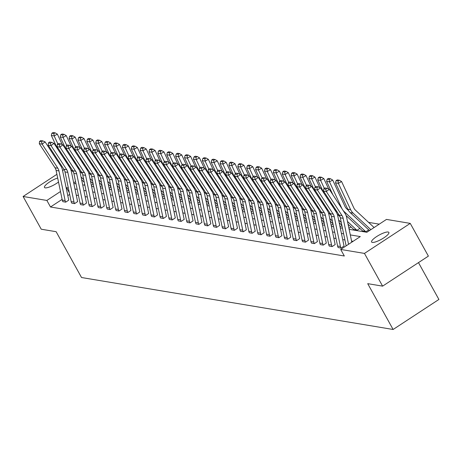 <?xml version="1.0" encoding="UTF-8"?>
<svg xmlns="http://www.w3.org/2000/svg" width="462" height="462" viewBox="0 0 462 462"><rect width="100%" height="100%" fill="white"/><g stroke="black" fill="none" stroke-linecap="round" stroke-linejoin="round"><path stroke-width="0.69" d="M372.314 242.406A9.875 2.402 151 0 1 371.598 241.996A9.875 2.402 151 0 1 377.806 235.839A9.875 2.402 151 0 1 388.155 232.016A9.875 2.402 151 0 1 388.877 232.421A9.875 2.402 151 0 1 382.669 238.577A9.875 2.402 151 0 1 372.314 242.406M58.507 182.028A9.875 2.402 151 0 1 45.189 187.855A9.875 2.402 151 0 1 44.468 187.445A9.875 2.402 151 0 1 48.354 182.813A9.875 2.402 151 0 1 57.669 178.003M418.48 262.612L438.9 299.457L393.116 329.481L81.531 277.523L56.133 231.699L41.245 229.216L23.1 196.483L56.901 174.313M379.25 224.157L368.566 222.372M349.133 229.325L366.863 232.282L386.475 219.415L410.244 223.383L364.46 253.413L340.69 249.445L360.302 236.584L350.294 234.915M364.46 253.413L382.605 286.14L428.389 256.115L410.244 223.383M62.572 170.593L64.097 169.594M341.025 248.065L341.008 248.036A5.4 5.007 -80.5 0 1 340.436 246.494L334.263 216.817A7.715 7.155 99.5 0 0 333.171 214.149L317.469 190.061L320.42 187.803L336.122 211.891A11.573 10.736 -80.5 0 1 337.762 215.893L343.942 245.565A1.542 1.432 99.5 0 0 344.103 246.009L341.025 248.065L338.161 247.563A5.4 5.007 -80.5 0 1 337.589 246.021L331.416 216.343A7.715 7.155 99.5 0 0 330.324 213.675L314.622 189.587L317.469 190.061L316.868 187.693L318.052 186.787L316.06 186.457L314.876 187.358L316.868 187.693M323.261 245.103L323.244 245.074A5.4 5.007 -80.5 0 1 322.678 243.532L316.499 213.854A7.715 7.155 99.5 0 0 315.407 211.192L299.705 187.098L302.662 184.84L318.364 208.928A11.573 10.736 -80.5 0 1 320.004 212.93L326.178 242.608A1.542 1.432 99.5 0 0 326.339 243.047L323.261 245.103L320.397 244.6A5.4 5.007 -80.5 0 1 319.831 243.058L313.652 213.38A7.715 7.155 99.5 0 0 312.56 210.712L296.858 186.625L299.705 187.098L299.105 184.731L300.288 183.824L298.296 183.495L297.112 184.396L299.105 184.731M305.498 242.14L305.486 242.111A5.4 5.007 -80.5 0 1 304.914 240.569L298.741 210.891A7.715 7.155 99.5 0 0 297.644 208.229L281.941 184.136L284.898 181.878L300.6 205.965A11.573 10.736 -80.5 0 1 302.24 209.967L308.414 239.645A1.542 1.432 99.5 0 0 308.576 240.084L305.498 242.14L302.639 241.638A5.4 5.007 -80.5 0 1 302.067 240.096L295.894 210.418A7.715 7.155 99.5 0 0 294.796 207.75L279.094 183.662L281.941 184.136L281.346 181.768L282.525 180.861L280.532 180.532L279.354 181.433L281.346 181.768M287.734 239.177L287.722 239.149A5.4 5.007 -80.5 0 1 287.15 237.607L280.977 207.929A7.715 7.155 99.5 0 0 279.885 205.267L264.177 181.173L267.134 178.915L282.836 203.003A11.573 10.736 -80.5 0 1 284.477 207.005L290.65 236.683A1.542 1.432 99.5 0 0 290.812 237.122L287.734 239.177L284.875 238.675A5.4 5.007 -80.5 0 1 284.303 237.133L278.13 207.455A7.715 7.155 99.5 0 0 277.038 204.787L261.33 180.7L264.177 181.173L263.583 178.806L264.761 177.899L262.768 177.57L261.59 178.471L263.583 178.806M269.975 236.215L269.958 236.186A5.4 5.007 -80.5 0 1 269.386 234.644L263.213 204.966A7.715 7.155 99.5 0 0 262.121 202.304L246.419 178.217L249.37 175.953L265.072 200.04A11.573 10.736 -80.5 0 1 266.713 204.042L272.886 233.72A1.542 1.432 99.5 0 0 273.054 234.159L269.975 236.215L267.111 235.712A5.4 5.007 -80.5 0 1 266.539 234.17L260.366 204.493A7.715 7.155 99.5 0 0 259.274 201.83L243.572 177.737L246.419 178.217L245.819 175.843L247.003 174.942L245.01 174.607L243.826 175.514L245.819 175.843M252.212 233.252L252.194 233.229A5.4 5.007 -80.5 0 1 251.623 231.681L245.449 202.004A7.715 7.155 99.5 0 0 244.358 199.341L228.655 175.254L231.606 172.99L247.314 197.083A11.573 10.736 -80.5 0 1 248.949 201.08L255.128 230.757A1.542 1.432 99.5 0 0 255.29 231.196L252.212 233.252L249.347 232.75A5.4 5.007 -80.5 0 1 248.781 231.208L242.602 201.53A7.715 7.155 99.5 0 0 241.511 198.868L225.808 174.775L228.655 175.254L228.055 172.88L229.239 171.98L227.246 171.645L226.062 172.551L228.055 172.88M231.589 229.787L234.43 230.267A5.4 5.007 -80.5 0 1 233.864 228.719L227.685 199.047A7.715 7.155 99.5 0 0 226.594 196.379L210.891 172.291L213.848 170.028L229.55 194.121A11.573 10.736 -80.5 0 1 231.191 198.117L237.364 227.795A1.542 1.432 99.5 0 0 237.526 228.234L234.448 230.29L231.589 229.787A5.4 5.007 -80.5 0 1 231.017 228.245L224.838 198.568A7.715 7.155 99.5 0 0 223.747 195.905L208.044 171.818L210.891 172.291L210.297 169.918L211.475 169.017L209.482 168.682L208.298 169.589L210.297 169.918M216.684 227.327L216.672 227.304A5.4 5.007 -80.5 0 1 216.101 225.762L209.927 196.084A7.715 7.155 99.5 0 0 208.83 193.416L193.128 169.329L196.084 167.071L211.787 191.158A11.573 10.736 -80.5 0 1 213.427 195.155L219.6 224.832A1.542 1.432 99.5 0 0 219.762 225.271L216.684 227.327L213.825 226.83A5.4 5.007 -80.5 0 1 213.253 225.283L207.08 195.605A7.715 7.155 99.5 0 0 205.983 192.943L190.28 168.855L193.128 169.329L192.533 166.955L193.711 166.054L191.718 165.719L190.54 166.626L192.533 166.955M198.92 224.365L198.908 224.341A5.4 5.007 -80.5 0 1 198.337 222.8L192.163 193.122A7.715 7.155 99.5 0 0 191.072 190.454L175.364 166.366L178.32 164.108L194.023 188.196A11.573 10.736 -80.5 0 1 195.663 192.192L201.836 221.87A1.542 1.432 99.5 0 0 202.004 222.309L198.92 224.365L196.061 223.868A5.4 5.007 -80.5 0 1 195.49 222.32L189.316 192.648A7.715 7.155 99.5 0 0 188.225 189.98L172.522 165.893L175.364 166.366L174.769 163.993L175.953 163.092L173.96 162.757L172.776 163.663L174.769 163.993M181.162 221.402L181.144 221.379A5.4 5.007 -80.5 0 1 180.573 219.837L174.399 190.159A7.715 7.155 99.5 0 0 173.308 187.491L157.606 163.404L160.557 161.146L176.259 185.233A11.573 10.736 -80.5 0 1 177.899 189.229L184.078 218.907A1.542 1.432 99.5 0 0 184.24 219.352L181.162 221.402L178.297 220.905A5.4 5.007 -80.5 0 1 177.726 219.363L171.552 189.686A7.715 7.155 99.5 0 0 170.461 187.018L154.758 162.93L157.606 163.404L157.005 161.036L158.189 160.129L156.196 159.794L155.013 160.701L157.005 161.036M163.398 218.445L163.381 218.416A5.4 5.007 -80.5 0 1 162.815 216.874L156.635 187.197A7.715 7.155 99.5 0 0 155.544 184.529L139.842 160.441L142.793 158.183L158.501 182.271A11.573 10.736 -80.5 0 1 160.135 186.267L166.314 215.945A1.542 1.432 99.5 0 0 166.476 216.389L163.398 218.445L160.533 217.943A5.4 5.007 -80.5 0 1 159.968 216.401L153.788 186.723A7.715 7.155 99.5 0 0 152.697 184.055L136.995 159.968L139.842 160.441L139.241 158.073L140.425 157.167L138.433 156.837L137.249 157.738L139.241 158.073M145.634 215.483L145.622 215.454A5.4 5.007 -80.5 0 1 145.051 213.912L138.871 184.234A7.715 7.155 99.5 0 0 137.78 181.566L122.078 157.478L125.035 155.22L140.737 179.308A11.573 10.736 -80.5 0 1 142.377 183.31L148.55 212.982A1.542 1.432 99.5 0 0 148.712 213.427L145.634 215.483L142.775 214.98A5.4 5.007 -80.5 0 1 142.204 213.438L136.03 183.761A7.715 7.155 99.5 0 0 134.933 181.092L119.231 157.005L122.078 157.478L121.483 155.111L122.661 154.204L120.669 153.875L119.491 154.776L121.483 155.111M127.87 212.52L127.859 212.491A5.4 5.007 -80.5 0 1 127.287 210.949L121.113 181.271A7.715 7.155 99.5 0 0 120.016 178.603L104.314 154.516L107.271 152.258L122.973 176.345A11.573 10.736 -80.5 0 1 124.613 180.347L130.786 210.025A1.542 1.432 99.5 0 0 130.948 210.464L127.87 212.52L125.011 212.018A5.4 5.007 -80.5 0 1 124.44 210.476L118.266 180.798A7.715 7.155 99.5 0 0 117.175 178.13L101.467 154.042L104.314 154.516L103.719 152.148L104.897 151.241L102.905 150.912L101.727 151.813L103.719 152.148M110.106 209.557L110.095 209.529A5.4 5.007 -80.5 0 1 109.523 207.987L103.349 178.309A7.715 7.155 99.5 0 0 102.258 175.647L86.556 151.553L89.507 149.295L105.209 173.383A11.573 10.736 -80.5 0 1 106.849 177.385L113.023 207.063A1.542 1.432 99.5 0 0 113.19 207.502L110.106 209.557L107.248 209.055A5.4 5.007 -80.5 0 1 106.676 207.513L100.502 177.835A7.715 7.155 99.5 0 0 99.411 175.167L83.709 151.08L86.556 151.553L85.955 149.186L87.139 148.279L85.147 147.95L83.963 148.851L85.955 149.186M92.348 206.595L92.331 206.566A5.4 5.007 -80.5 0 1 91.759 205.024L85.585 175.346A7.715 7.155 99.5 0 0 84.494 172.684L68.792 148.591L71.743 146.333L87.445 170.42A11.573 10.736 -80.5 0 1 89.085 174.422L95.264 204.1A1.542 1.432 99.5 0 0 95.426 204.539L92.348 206.595L89.484 206.092A5.4 5.007 -80.5 0 1 88.918 204.55L82.738 174.873A7.715 7.155 99.5 0 0 81.647 172.205L65.945 148.117L68.792 148.591L68.191 146.223L69.375 145.316L67.383 144.987L66.199 145.888L68.191 146.223M74.584 203.632L74.567 203.603A5.4 5.007 -80.5 0 1 74.001 202.061L67.822 172.384A7.715 7.155 99.5 0 0 66.73 169.721L51.028 145.634L53.985 143.37L69.687 167.458A11.573 10.736 -80.5 0 1 71.327 171.46L77.5 201.137A1.542 1.432 99.5 0 0 77.662 201.576L74.584 203.632L71.725 203.13A5.4 5.007 -80.5 0 1 71.154 201.588L64.975 171.91A7.715 7.155 99.5 0 0 63.883 169.248L48.181 145.155L51.028 145.634L50.427 143.26L51.611 142.36L49.619 142.025L48.435 142.925L50.427 143.26M353.084 241.32L351.576 241.072M344.906 239.957L342.694 239.587M336.024 238.473L333.812 238.109M327.142 236.994L324.93 236.625M318.26 235.51L316.048 235.146M309.378 234.032L307.172 233.662M300.496 232.553L298.29 232.184M291.614 231.069L289.408 230.7M282.732 229.591L280.526 229.221M273.851 228.107L271.644 227.737M264.974 226.628L262.762 226.259M256.092 225.144L253.881 224.78M247.21 223.666L244.999 223.296M238.328 222.182L236.117 221.818M229.447 220.703L227.24 220.334M220.565 219.219L218.359 218.855M211.683 217.741L209.477 217.371M202.801 216.262L200.595 215.893M193.919 214.778L191.713 214.408M185.037 213.3L182.831 212.93M176.161 211.815L173.949 211.446M167.279 210.337L165.067 209.967M158.397 208.853L156.185 208.483M149.515 207.374L147.309 207.005M140.633 205.89L138.427 205.526M131.751 204.412L129.545 204.042M122.869 202.928L120.663 202.564M113.987 201.449L111.781 201.08M105.105 199.971L102.899 199.601M96.229 198.487L94.017 198.117M87.347 197.008L85.135 196.639M78.465 195.524L76.253 195.155M69.664 194.427L67.787 195.657M62.116 199.376L50.497 206.993L344.323 255.994L340.69 249.445M65.702 202.154L65.691 202.125A5.4 5.007 -80.5 0 1 65.119 200.583L58.94 170.905A7.715 7.155 99.5 0 0 57.848 168.237L42.146 144.15L45.103 141.892L60.805 165.979A11.573 10.736 -80.5 0 1 62.445 169.976L68.619 199.653A1.542 1.432 99.5 0 0 68.78 200.098L65.702 202.154L62.844 201.651A5.4 5.007 -80.5 0 1 62.272 200.11L56.098 170.432A7.715 7.155 99.5 0 0 55.001 167.764L39.299 143.676L42.146 144.15L41.551 141.782L42.729 140.875L40.737 140.546L39.559 141.447L41.551 141.782M83.466 205.111L83.449 205.088A5.4 5.007 -80.5 0 1 82.883 203.546L76.704 173.868A7.715 7.155 99.5 0 0 75.612 171.2L59.91 147.112L62.861 144.854L78.569 168.942A11.573 10.736 -80.5 0 1 80.203 172.938L86.382 202.616A1.542 1.432 99.5 0 0 86.544 203.061L83.466 205.111L80.602 204.614A5.4 5.007 -80.5 0 1 80.036 203.072L73.856 173.394A7.715 7.155 99.5 0 0 72.765 170.726L57.063 146.639L59.91 147.112L59.309 144.739L60.493 143.838L58.501 143.503L57.317 144.41L59.309 144.739M101.23 208.073L101.213 208.05A5.4 5.007 -80.5 0 1 100.641 206.508L94.467 176.831A7.715 7.155 99.5 0 0 93.376 174.162L77.674 150.075L80.625 147.817L96.327 171.904A11.573 10.736 -80.5 0 1 97.967 175.901L104.146 205.578A1.542 1.432 99.5 0 0 104.308 206.017L101.23 208.073L98.366 207.577A5.4 5.007 -80.5 0 1 97.794 206.029L91.62 176.357A7.715 7.155 99.5 0 0 90.529 173.689L74.827 149.601L77.674 150.075L77.073 147.701L78.257 146.8L76.265 146.466L75.081 147.372L77.073 147.701M118.988 211.036L118.977 211.013A5.4 5.007 -80.5 0 1 118.405 209.471L112.231 179.793A7.715 7.155 99.5 0 0 111.14 177.125L95.432 153.037L98.389 150.779L114.091 174.867A11.573 10.736 -80.5 0 1 115.731 178.863L121.904 208.541A1.542 1.432 99.5 0 0 122.072 208.98L118.988 211.036L116.129 210.539A5.4 5.007 -80.5 0 1 115.558 208.991L109.384 179.314A7.715 7.155 99.5 0 0 108.293 176.651L92.585 152.564L95.432 153.037L94.837 150.664L96.021 149.763L94.029 149.428L92.845 150.335L94.837 150.664M136.752 213.998L136.74 213.975A5.4 5.007 -80.5 0 1 136.169 212.428L129.995 182.756A7.715 7.155 99.5 0 0 128.898 180.088L113.196 156L116.153 153.736L131.855 177.83A11.573 10.736 -80.5 0 1 133.495 181.826L139.668 211.504A1.542 1.432 99.5 0 0 139.83 211.942L136.752 213.998L133.893 213.496A5.4 5.007 -80.5 0 1 133.322 211.954L127.148 182.276A7.715 7.155 99.5 0 0 126.051 179.614L110.349 155.527L113.196 156L112.601 153.627L113.779 152.726L111.787 152.391L110.609 153.297L112.601 153.627M154.516 216.961L154.499 216.938A5.4 5.007 -80.5 0 1 153.933 215.39L147.753 185.712A7.715 7.155 99.5 0 0 146.662 183.05L130.96 158.963L133.916 156.699L149.619 180.792A11.573 10.736 -80.5 0 1 151.259 184.788L157.432 214.466A1.542 1.432 99.5 0 0 157.594 214.905L154.516 216.961L151.657 216.459A5.4 5.007 -80.5 0 1 151.086 214.917L144.906 185.239A7.715 7.155 99.5 0 0 143.815 182.577L128.113 158.483L130.96 158.963L130.359 156.589L131.543 155.688L129.551 155.353L128.367 156.26L130.359 156.589M172.28 219.924L172.262 219.895A5.4 5.007 -80.5 0 1 171.691 218.353L165.517 188.675A7.715 7.155 99.5 0 0 164.426 186.013L148.724 161.925L151.675 159.661L167.383 183.749A11.573 10.736 -80.5 0 1 169.017 187.751L175.196 217.429A1.542 1.432 99.5 0 0 175.358 217.868L172.28 219.924L169.415 219.421A5.4 5.007 -80.5 0 1 168.849 217.879L162.67 188.201A7.715 7.155 99.5 0 0 161.579 185.539L145.876 161.446L148.724 161.925L148.123 159.552L149.307 158.651L147.314 158.316L146.131 159.223L148.123 159.552M190.044 222.886L190.026 222.857A5.4 5.007 -80.5 0 1 189.455 221.315L183.281 191.638A7.715 7.155 99.5 0 0 182.19 188.975L166.487 164.882L169.439 162.624L185.141 186.712A11.573 10.736 -80.5 0 1 186.781 190.714L192.954 220.391A1.542 1.432 99.5 0 0 193.122 220.83L190.044 222.886L187.179 222.384A5.4 5.007 -80.5 0 1 186.608 220.842L180.434 191.164A7.715 7.155 99.5 0 0 179.343 188.496L163.64 164.408L166.487 164.882L165.887 162.514L167.071 161.608L165.078 161.278L163.895 162.179L165.887 162.514M207.802 225.849L207.79 225.82A5.4 5.007 -80.5 0 1 207.219 224.278L201.045 194.6A7.715 7.155 99.5 0 0 199.948 191.938L184.246 167.845L187.202 165.587L202.905 189.674A11.573 10.736 -80.5 0 1 204.545 193.676L210.718 223.354A1.542 1.432 99.5 0 0 210.88 223.793L207.802 225.849L204.943 225.346A5.4 5.007 -80.5 0 1 204.371 223.804L198.198 194.127A7.715 7.155 99.5 0 0 197.107 191.459L181.399 167.371L184.246 167.845L183.651 165.477L184.829 164.57L182.837 164.241L181.658 165.142L183.651 165.477M225.566 228.811L225.554 228.782A5.4 5.007 -80.5 0 1 224.982 227.24L218.809 197.563A7.715 7.155 99.5 0 0 217.712 194.895L202.01 170.807L204.966 168.549L220.669 192.637A11.573 10.736 -80.5 0 1 222.309 196.639L228.482 226.316A1.542 1.432 99.5 0 0 228.644 226.755L225.566 228.811L222.707 228.309A5.4 5.007 -80.5 0 1 222.135 226.767L215.962 197.089A7.715 7.155 99.5 0 0 214.865 194.421L199.162 170.334L202.01 170.807L201.415 168.439L202.593 167.533L200.6 167.204L199.422 168.104L201.415 168.439M243.33 231.774L243.312 231.745A5.4 5.007 -80.5 0 1 242.746 230.203L236.567 200.525A7.715 7.155 99.5 0 0 235.476 197.857L219.773 173.77L222.724 171.512L238.432 195.599A11.573 10.736 -80.5 0 1 240.067 199.601L246.246 229.273A1.542 1.432 99.5 0 0 246.408 229.718L243.33 231.774L240.465 231.271A5.4 5.007 -80.5 0 1 239.899 229.73L233.72 200.052A7.715 7.155 99.5 0 0 232.629 197.384L216.926 173.296L219.773 173.77L219.173 171.402L220.357 170.495L218.364 170.166L217.18 171.067L219.173 171.402M261.094 234.736L261.076 234.708A5.4 5.007 -80.5 0 1 260.504 233.166L254.331 203.488A7.715 7.155 99.5 0 0 253.24 200.82L237.537 176.732L240.488 174.474L256.191 198.562A11.573 10.736 -80.5 0 1 257.831 202.558L264.01 232.236A1.542 1.432 99.5 0 0 264.172 232.681L261.094 234.736L258.229 234.234A5.4 5.007 -80.5 0 1 257.657 232.692L251.484 203.014A7.715 7.155 99.5 0 0 250.392 200.346L234.69 176.259L237.537 176.732L236.937 174.365L238.121 173.458L236.128 173.129L234.944 174.03L236.937 174.365M278.852 237.693L278.84 237.67A5.4 5.007 -80.5 0 1 278.268 236.128L272.095 206.45A7.715 7.155 99.5 0 0 271.003 203.782L255.295 179.695L258.252 177.437L273.954 201.524A11.573 10.736 -80.5 0 1 275.595 205.521L281.768 235.198A1.542 1.432 99.5 0 0 281.935 235.643L278.852 237.693L275.993 237.197A5.4 5.007 -80.5 0 1 275.421 235.655L269.248 205.977A7.715 7.155 99.5 0 0 268.156 203.309L252.454 179.221L255.295 179.695L254.701 177.327L255.884 176.42L253.892 176.086L252.708 176.992L254.701 177.327M293.757 240.159L296.604 240.633A5.4 5.007 -80.5 0 1 296.032 239.091L289.859 209.413A7.715 7.155 99.5 0 0 288.762 206.745L273.059 182.657L276.016 180.399L291.718 204.487A11.573 10.736 -80.5 0 1 293.358 208.483L299.532 238.161A1.542 1.432 99.5 0 0 299.694 238.606L296.616 240.656L293.757 240.159A5.4 5.007 -80.5 0 1 293.185 238.611L287.012 208.94A7.715 7.155 99.5 0 0 285.914 206.271L270.212 182.184L273.059 182.657L272.464 180.284L273.643 179.383L271.65 179.048L270.472 179.955L272.464 180.284M314.379 243.618L314.362 243.595A5.4 5.007 -80.5 0 1 313.796 242.053L307.617 212.376A7.715 7.155 99.5 0 0 306.525 209.708L290.823 185.62L293.78 183.362L309.482 207.45A11.573 10.736 -80.5 0 1 311.122 211.446L317.296 241.124A1.542 1.432 99.5 0 0 317.458 241.562L314.379 243.618L311.521 243.122A5.4 5.007 -80.5 0 1 310.949 241.574L304.776 211.896A7.715 7.155 99.5 0 0 303.678 209.234L287.976 185.147L290.823 185.62L290.228 183.247L291.406 182.346L289.414 182.011L288.23 182.917L290.228 183.247M332.143 246.581L332.126 246.558A5.4 5.007 -80.5 0 1 331.554 245.016L325.381 215.338A7.715 7.155 99.5 0 0 324.289 212.67L308.587 188.583L311.538 186.319L327.246 210.412A11.573 10.736 -80.5 0 1 328.88 214.408L335.06 244.086A1.542 1.432 99.5 0 0 335.221 244.525L332.143 246.581L329.279 246.079A5.4 5.007 -80.5 0 1 328.713 244.537L322.534 214.859A7.715 7.155 99.5 0 0 321.442 212.197L305.74 188.109L308.587 188.583L307.987 186.209L309.17 185.308L307.178 184.973L305.994 185.88L307.987 186.209M382.605 286.14L367.717 283.662L393.116 329.481M50.497 206.993L46.87 200.45L23.1 196.483M73.81 183.414L76.022 183.784M82.692 184.892L84.904 185.262M91.574 186.377L93.78 186.746M100.456 187.855L102.662 188.225M109.338 189.339L111.544 189.703M118.22 190.818L120.426 191.187M127.102 192.302L129.308 192.666M135.984 193.78L138.19 194.15M144.86 195.259L147.072 195.628M153.742 196.743L155.954 197.112M162.624 198.221L164.836 198.591M171.506 199.705L173.712 200.075M180.388 201.184L182.594 201.553M189.27 202.668L191.476 203.037M198.152 204.146L200.358 204.516M207.034 205.63L209.24 205.994M215.916 207.109L218.122 207.478M224.792 208.593L227.004 208.957M233.674 210.071L235.886 210.441M242.556 211.556L244.768 211.919M251.438 213.034L253.644 213.404M260.32 214.512L262.526 214.882M269.202 215.997L271.408 216.366M278.084 217.475L280.29 217.845M286.966 218.959L289.172 219.329M295.847 220.438L298.054 220.807M304.724 221.922L306.935 222.286M313.606 223.4L315.817 223.77M322.488 224.884L324.699 225.248M331.369 226.363L333.581 226.732M340.251 227.847L342.457 228.211M75.572 181.624L73.695 182.854M68.301 187.89L66.153 187.803M60.482 191.516L46.87 200.45M343.624 233.801L341.412 233.431M334.742 232.322L332.53 231.953M325.86 230.838L323.654 230.469M316.978 229.36L314.772 228.99M308.096 227.876L305.89 227.506M299.214 226.397L297.008 226.028M290.332 224.913L288.126 224.549M281.456 223.435L279.244 223.065M272.574 221.951L270.362 221.587M263.692 220.472L261.48 220.103M254.81 218.994L252.599 218.624M245.928 217.51L243.722 217.14M237.046 216.031L234.84 215.662M228.164 214.547L225.958 214.177M219.283 213.069L217.076 212.699M210.401 211.584L208.195 211.215M201.524 210.106L199.313 209.736M192.642 208.622L190.431 208.258M183.761 207.143L181.549 206.774M174.879 205.659L172.667 205.295M165.997 204.181L163.791 203.811M157.115 202.697L154.909 202.333M148.233 201.218L146.027 200.849M139.351 199.74L137.145 199.37M130.469 198.256L128.263 197.886M121.587 196.777L119.381 196.408M112.711 195.293L110.499 194.924M103.829 193.815L101.617 193.445M94.947 192.331L92.735 191.967M86.065 190.852L83.859 190.483M77.183 189.368L74.977 189.004M84.748 184.529L83.888 185.095M343 210.297A11.573 10.736 99.5 0 0 344.225 211.648L365.471 231.445A1.542 1.432 -80.5 0 1 365.754 231.803L362.907 231.329A1.542 1.432 -80.5 0 0 362.63 230.965L346.136 215.604M365.771 231.832L368.751 229.88M347.505 221.494L356.595 229.96A1.542 1.432 -80.5 0 1 356.872 230.324L354.031 229.851A1.542 1.432 -80.5 0 0 353.748 229.487L348.065 224.197M356.889 230.353L359.869 228.395M348.914 228.274L350.987 226.917M340.032 226.796L341.909 225.566M331.15 225.312L333.027 224.082M322.268 223.833L324.145 222.603M313.386 222.349L315.263 221.119M304.51 220.871L306.381 219.641M295.628 219.386L297.505 218.156M286.746 217.908L288.623 216.678M277.864 216.424L279.741 215.194M268.982 214.946L270.859 213.715M260.1 213.467L261.977 212.231M251.218 211.983L253.095 210.753M242.336 210.505L244.213 209.274M233.454 209.02L235.331 207.79M224.578 207.542L226.449 206.312M215.696 206.058L217.567 204.828M206.814 204.579L208.691 203.349M197.932 203.095L199.809 201.865M189.05 201.617L190.927 200.387M180.168 200.133L182.045 198.903M171.287 198.654L173.163 197.424M162.405 197.176L164.281 195.94M153.523 195.692L155.399 194.462M144.646 194.213L146.518 192.983M135.764 192.729L137.636 191.499M126.883 191.251L128.759 190.021M118.001 189.767L119.877 188.536M109.119 188.288L110.995 187.058M100.237 186.804L102.114 185.574M91.355 185.326L93.232 184.095M69.294 192.66L66.482 187.584M45.103 141.892L42.729 140.875M39.559 141.447L39.299 143.676M62.231 144.583L57.38 134.159L54.164 135.944L57.894 143.965M64.305 157.75L66.418 162.295A11.573 10.736 99.5 0 0 66.782 163.005M67.677 164.385A11.573 10.736 99.5 0 0 68.907 165.737L70.455 167.18M81.064 177.062L83.709 179.527M70.813 169.693L73.516 172.21M81.624 179.764L84.269 182.23M53.875 133.564L55.163 132.848L53.17 132.519L51.883 133.229L53.875 133.564L54.164 135.944L51.317 135.47L57.513 148.781M51.317 135.47L51.883 133.229M55.163 132.848L57.38 134.159M53.985 143.37L51.611 142.36M48.435 142.925L48.181 145.155M62.861 144.854L60.493 143.838M57.317 144.41L57.063 146.639M71.108 146.061L66.262 135.637L63.046 137.428L66.776 145.449M73.187 159.228L75.3 163.779A11.573 10.736 99.5 0 0 75.664 164.484M76.559 165.864A11.573 10.736 99.5 0 0 77.789 167.221L79.337 168.659M89.946 178.546L92.591 181.006M79.695 171.171L82.398 173.689M90.506 181.248L93.151 183.709M62.757 135.043L64.045 134.332L62.052 133.997L60.765 134.713L62.757 135.043L63.046 137.428L60.199 136.954L66.389 150.266M60.199 136.954L60.765 134.713M64.045 134.332L66.262 135.637M79.99 147.545L75.144 137.122L71.928 138.906L75.658 146.928M82.069 160.712L84.182 165.257A11.573 10.736 99.5 0 0 84.54 165.968M85.441 167.348A11.573 10.736 99.5 0 0 86.671 168.699L88.219 170.143M98.828 180.024L101.473 182.49M88.577 172.655L91.28 175.173M99.388 182.727L102.033 185.187M71.639 136.527L72.927 135.811L70.934 135.482L69.647 136.192L71.639 136.527L71.928 138.906L69.081 138.433L75.271 151.744M69.081 138.433L69.647 136.192M72.927 135.811L75.144 137.122M71.743 146.333L69.375 145.316M66.199 145.888L65.945 148.117M88.871 149.024L84.026 138.6L80.81 140.39L84.54 148.412M90.95 162.191L93.064 166.736A11.573 10.736 99.5 0 0 93.422 167.446M94.323 168.826A11.573 10.736 99.5 0 0 95.553 170.183L97.095 171.621M107.71 181.508L110.354 183.968M97.459 174.134L100.162 176.651M108.27 184.205L110.915 186.671M80.521 138.005L81.809 137.295L79.816 136.96L78.528 137.676L80.521 138.005L80.81 140.39L77.963 139.911L84.153 153.228M77.963 139.911L78.528 137.676M81.809 137.295L84.026 138.6M80.625 147.817L78.257 146.8M75.081 147.372L74.827 149.601M97.753 150.502L92.908 140.084L89.692 141.869L93.422 149.89M99.832 163.675L101.946 168.22A11.573 10.736 99.5 0 0 102.304 168.93M103.205 170.305A11.573 10.736 99.5 0 0 104.429 171.662L105.977 173.106M116.591 182.987L119.231 185.453M106.335 175.618L109.038 178.136M117.152 185.689L119.797 188.15M89.403 139.489L90.691 138.773L88.698 138.438L87.41 139.154L89.403 139.489L89.692 141.869L86.844 141.395L93.035 154.706M86.844 141.395L87.41 139.154M90.691 138.773L92.908 140.084M89.507 149.295L87.139 148.279M83.963 148.851L83.709 151.08M106.635 151.986L101.79 141.563L98.573 143.353L102.304 151.374M108.714 165.153L110.828 169.698A11.573 10.736 99.5 0 0 111.186 170.409M112.087 171.789A11.573 10.736 99.5 0 0 113.311 173.146L114.859 174.584M125.473 184.471L128.113 186.931M115.217 177.096L117.92 179.614M126.034 187.168L128.679 189.634M98.285 140.968L99.573 140.252L97.58 139.922L96.292 140.639L98.285 140.968L98.573 143.353L95.726 142.874L101.917 156.191M95.726 142.874L96.292 140.639M99.573 140.252L101.79 141.563M98.389 150.779L96.021 149.763M92.845 150.335L92.585 152.564M115.517 153.465L110.666 143.041L107.455 144.831L111.186 152.853M117.596 166.638L119.71 171.183A11.573 10.736 99.5 0 0 120.068 171.887M120.969 173.267A11.573 10.736 99.5 0 0 122.193 174.624L123.741 176.068M134.35 185.949L136.995 188.415M124.099 178.575L126.802 181.092M134.916 188.652L137.56 191.112M107.167 142.452L108.455 141.736L106.462 141.401L105.174 142.117L107.167 142.452L107.455 144.831L104.608 144.358L110.799 157.669M104.608 144.358L105.174 142.117M108.455 141.736L110.666 143.041M107.271 152.258L104.897 151.241M101.727 151.813L101.467 154.042M124.399 154.949L119.548 144.525L116.332 146.31L120.068 154.337M126.478 168.116L128.592 172.661A11.573 10.736 99.5 0 0 128.95 173.371M129.851 174.752A11.573 10.736 99.5 0 0 131.075 176.109L132.623 177.547M143.232 187.433L145.876 189.894M132.981 180.059L135.684 182.577M143.798 190.13L146.437 192.596M116.049 143.93L117.336 143.214L115.338 142.885L114.056 143.601L116.049 143.93L116.332 146.31L113.49 145.836L119.681 159.153M113.49 145.836L114.056 143.601M117.336 143.214L119.548 144.525M116.153 153.736L113.779 152.726M110.609 153.297L110.349 155.527M133.281 156.427L128.43 146.004L125.214 147.794L128.944 155.815M135.354 169.6L137.468 174.145A11.573 10.736 99.5 0 0 137.832 174.85M138.733 176.23A11.573 10.736 99.5 0 0 139.957 177.587L141.505 179.031M152.113 188.912L154.758 191.378M141.863 181.537L144.566 184.055M152.674 191.615L155.319 194.075M124.931 145.415L126.213 144.698L124.22 144.363L122.938 145.08L124.931 145.415L125.214 147.794L122.366 147.32L128.563 160.632M122.366 147.32L122.938 145.08M126.213 144.698L128.43 146.004M125.035 155.22L122.661 154.204M119.491 154.776L119.231 157.005M133.916 156.699L131.543 155.688M128.367 156.26L128.113 158.483M142.793 158.183L140.425 157.167M137.249 157.738L136.995 159.968M151.675 159.661L149.307 158.651M146.131 159.223L145.876 161.446M160.557 161.146L158.189 160.129M155.013 160.701L154.758 162.93M169.439 162.624L167.071 161.608M163.895 162.179L163.64 164.408M178.32 164.108L175.953 163.092M172.776 163.663L172.522 165.893M187.202 165.587L184.829 164.57M181.658 165.142L181.399 167.371M196.084 167.071L193.711 166.054M190.54 166.626L190.28 168.855M204.966 168.549L202.593 167.533M199.422 168.104L199.162 170.334M142.163 157.912L137.312 147.488L134.095 149.272L137.826 157.299M144.236 171.079L146.35 175.624A11.573 10.736 99.5 0 0 146.714 176.334M147.609 177.714A11.573 10.736 99.5 0 0 148.839 179.065L150.387 180.509M160.995 190.396L163.64 192.856M150.745 183.021L153.448 185.539M161.556 193.093L164.201 195.559M133.813 146.893L135.095 146.177L133.102 145.848L131.814 146.564L133.813 146.893L134.095 149.272L131.248 148.799L137.445 162.116M131.248 148.799L131.814 146.564M135.095 146.177L137.312 147.488M151.045 159.39L146.194 148.966L142.977 150.756L146.708 158.778M153.118 172.563L155.232 177.108A11.573 10.736 99.5 0 0 155.596 177.812M156.491 179.192A11.573 10.736 99.5 0 0 157.721 180.55L159.269 181.993M169.877 191.874L172.522 194.34M159.627 184.5L162.329 187.018M170.438 194.577L173.083 197.037M142.689 148.377L143.977 147.661L141.984 147.326L140.696 148.042L142.689 148.377L142.977 150.756L140.13 150.283L146.321 163.594M140.13 150.283L140.696 148.042M143.977 147.661L146.194 148.966M159.921 160.874L155.076 150.45L151.859 152.235L155.59 160.256M162 174.041L164.114 178.586A11.573 10.736 99.5 0 0 164.472 179.296M165.373 180.677A11.573 10.736 99.5 0 0 166.603 182.028L168.151 183.472M178.759 193.353L181.404 195.819M168.509 185.984L171.211 188.502M179.32 196.055L181.964 198.521M151.571 149.855L152.858 149.139L150.866 148.81L149.578 149.521L151.571 149.855L151.859 152.235L149.012 151.761L155.203 165.078M149.012 151.761L149.578 149.521M152.858 149.139L155.076 150.45M168.803 162.353L163.958 151.929L160.741 153.719L164.472 161.74M170.882 175.52L172.996 180.07A11.573 10.736 99.5 0 0 173.354 180.775M174.255 182.155A11.573 10.736 99.5 0 0 175.485 183.512L177.033 184.95M187.641 194.837L190.286 197.297M177.391 187.462L180.093 189.98M188.201 197.54L190.846 200M160.453 151.334L161.74 150.624L159.748 150.289L158.46 151.005L160.453 151.334L160.741 153.719L157.894 153.245L164.085 166.557M157.894 153.245L158.46 151.005M161.74 150.624L163.958 151.929M177.685 163.837L172.84 153.413L169.623 155.197L173.354 163.219M179.764 177.004L181.878 181.549A11.573 10.736 99.5 0 0 182.236 182.259M183.137 183.639A11.573 10.736 99.5 0 0 184.361 184.991L185.909 186.434M196.523 196.315L199.162 198.781M186.267 188.946L188.97 191.464M197.083 199.018L199.728 201.484M169.335 152.818L170.622 152.102L168.63 151.773L167.342 152.483L169.335 152.818L169.623 155.197L166.776 154.724L172.967 168.035M166.776 154.724L167.342 152.483M170.622 152.102L172.84 153.413M186.567 165.315L181.722 154.891L178.505 156.682L182.236 164.703M188.646 178.482L190.76 183.027A11.573 10.736 99.5 0 0 191.118 183.737M192.019 185.118A11.573 10.736 99.5 0 0 193.243 186.475L194.791 187.913M205.405 197.8L208.044 200.26M195.149 190.425L197.852 192.943M205.965 200.496L208.61 202.962M178.217 154.296L179.504 153.586L177.512 153.251L176.224 153.967L178.217 154.296L178.505 156.682L175.658 156.202L181.849 169.519M175.658 156.202L176.224 153.967M179.504 153.586L181.722 154.891M195.449 166.799L190.598 156.375L187.387 158.16L191.118 166.181M197.528 179.966L199.642 184.511A11.573 10.736 99.5 0 0 200 185.222M200.901 186.602A11.573 10.736 99.5 0 0 202.125 187.953L203.673 189.397M214.281 199.278L216.926 201.744M204.031 191.909L206.733 194.427M214.847 201.981L217.492 204.441M187.098 155.781L188.386 155.065L186.394 154.73L185.106 155.446L187.098 155.781L187.387 158.16L184.54 157.686L190.731 170.998M184.54 157.686L185.106 155.446M188.386 155.065L190.598 156.375M204.331 168.278L199.48 157.854L196.263 159.644L200 167.666M206.41 181.445L208.524 185.99A11.573 10.736 99.5 0 0 208.882 186.7M209.783 188.08A11.573 10.736 99.5 0 0 211.007 189.437L212.555 190.875M223.163 200.762L225.808 203.222M212.913 193.387L215.615 195.905M223.729 203.459L226.368 205.925M195.98 157.259L197.268 156.543L195.27 156.214L193.988 156.93L195.98 157.259L196.263 159.644L193.422 159.165L199.613 172.482M193.422 159.165L193.988 156.93M197.268 156.543L199.48 157.854M213.213 169.756L208.362 159.338L205.145 161.123L208.876 169.144M215.286 182.929L217.406 187.474A11.573 10.736 99.5 0 0 217.764 188.178M218.665 189.559A11.573 10.736 99.5 0 0 219.889 190.916L221.437 192.359M232.045 202.24L234.69 204.706M221.795 194.866L224.497 197.384M232.605 204.943L235.25 207.403M204.862 158.743L206.144 158.027L204.152 157.692L202.87 158.408L204.862 158.743L205.145 161.123L202.298 160.649L208.495 173.96M202.298 160.649L202.87 158.408M206.144 158.027L208.362 159.338M222.095 171.24L217.244 160.816L214.027 162.601L217.758 170.628M224.168 184.407L226.282 188.952A11.573 10.736 99.5 0 0 226.646 189.663M227.541 191.043A11.573 10.736 99.5 0 0 228.771 192.4L230.319 193.838M240.927 203.725L243.572 206.185M230.677 196.35L233.379 198.868M241.487 206.422L244.132 208.888M213.744 160.222L215.026 159.505L213.034 159.176L211.752 159.892L213.744 160.222L214.027 162.601L211.18 162.127L217.377 175.445M211.18 162.127L211.752 159.892M215.026 159.505L217.244 160.816M213.848 170.028L211.475 169.017M208.298 169.589L208.044 171.818M230.977 172.719L226.126 162.295L222.909 164.085L226.64 172.107M233.05 185.891L235.164 190.436A11.573 10.736 99.5 0 0 235.528 191.141M236.423 192.521A11.573 10.736 99.5 0 0 237.653 193.878L239.201 195.322M249.809 205.203L252.454 207.669M239.559 197.828L242.261 200.346M250.369 207.906L253.014 210.366M222.62 161.706L223.908 160.99L221.916 160.655L220.628 161.371L222.62 161.706L222.909 164.085L220.062 163.612L226.253 176.923M220.062 163.612L220.628 161.371M223.908 160.99L226.126 162.295M222.724 171.512L220.357 170.495M217.18 171.067L216.926 173.296M239.853 174.203L235.008 163.779L231.791 165.563L235.522 173.591M241.932 187.37L244.046 191.915A11.573 10.736 99.5 0 0 244.404 192.625M245.305 194.005A11.573 10.736 99.5 0 0 246.535 195.357L248.082 196.8M258.691 206.687L261.336 209.147M248.44 199.313L251.143 201.83M259.251 209.384L261.896 211.85M231.502 163.184L232.79 162.468L230.798 162.139L229.51 162.855L231.502 163.184L231.791 165.563L228.944 165.09L235.135 178.407M228.944 165.09L229.51 162.855M232.79 162.468L235.008 163.779M231.606 172.99L229.239 171.98M226.062 172.551L225.808 174.775M248.735 175.681L243.89 165.257L240.673 167.048L244.404 175.069M250.814 188.854L252.928 193.399A11.573 10.736 99.5 0 0 253.286 194.104M254.187 195.484A11.573 10.736 99.5 0 0 255.417 196.841L256.964 198.285M267.573 208.166L270.218 210.632M257.322 200.791L260.025 203.309M268.133 210.868L270.778 213.328M240.384 164.668L241.672 163.952L239.68 163.617L238.392 164.333L240.384 164.668L240.673 167.048L237.826 166.574L244.017 179.885M237.826 166.574L238.392 164.333M241.672 163.952L243.89 165.257M240.488 174.474L238.121 173.458M234.944 174.03L234.69 176.259M257.617 177.165L252.772 166.742L249.555 168.526L253.286 176.553M259.696 190.332L261.81 194.877A11.573 10.736 99.5 0 0 262.168 195.588M263.069 196.968A11.573 10.736 99.5 0 0 264.293 198.319L265.841 199.763M276.455 209.644L279.1 212.11M266.199 202.275L268.907 204.793M277.015 212.347L279.66 214.813M249.266 166.147L250.554 165.431L248.562 165.101L247.274 165.812L249.266 166.147L249.555 168.526L246.708 168.053L252.899 181.37M246.708 168.053L247.274 165.812M250.554 165.431L252.772 166.742M249.37 175.953L247.003 174.942M243.826 175.514L243.572 177.737M266.499 178.644L261.654 168.22L258.437 170.01L262.168 178.032M268.578 191.811L270.692 196.362A11.573 10.736 99.5 0 0 271.05 197.066M271.951 198.446A11.573 10.736 99.5 0 0 273.175 199.803L274.723 201.241M285.337 211.128L287.976 213.588M275.081 203.754L277.783 206.271M285.897 213.831L288.542 216.291M258.148 167.625L259.436 166.915L257.444 166.58L256.156 167.296L258.148 167.625L258.437 170.01L255.59 169.537L261.781 182.848M255.59 169.537L256.156 167.296M259.436 166.915L261.654 168.22M258.252 177.437L255.884 176.42M252.708 176.992L252.454 179.221M275.381 180.128L270.536 169.704L267.319 171.489L271.05 179.51M277.46 193.295L279.574 197.84A11.573 10.736 99.5 0 0 279.932 198.55M280.832 199.93A11.573 10.736 99.5 0 0 282.057 201.282L283.604 202.726M294.213 212.607L296.858 215.073M283.963 205.238L286.665 207.756M294.779 215.309L297.424 217.775M267.03 169.109L268.318 168.393L266.326 168.064L265.038 168.774L267.03 169.109L267.319 171.489L264.472 171.015L270.663 184.326M264.472 171.015L265.038 168.774M268.318 168.393L270.536 169.704M267.134 178.915L264.761 177.899M261.59 178.471L261.33 180.7M284.263 181.606L279.412 171.183L276.195 172.973L279.932 180.994M286.342 194.773L288.455 199.318A11.573 10.736 99.5 0 0 288.814 200.029M289.714 201.409A11.573 10.736 99.5 0 0 290.939 202.766L292.486 204.204M303.095 214.091L305.74 216.551M292.844 206.716L295.547 209.234M303.661 216.788L306.3 219.254M275.912 170.588L277.2 169.877L275.208 169.542L273.92 170.259L275.912 170.588L276.195 172.973L273.354 172.493L279.545 185.811M273.354 172.493L273.92 170.259M277.2 169.877L279.412 171.183M276.016 180.399L273.643 179.383M270.472 179.955L270.212 182.184M293.145 183.091L288.294 172.667L285.077 174.451L288.808 182.473M295.218 196.258L297.337 200.803A11.573 10.736 99.5 0 0 297.695 201.513M298.596 202.893A11.573 10.736 99.5 0 0 299.821 204.244L301.368 205.688M311.977 215.569L314.622 218.035M301.726 208.2L304.429 210.718M312.543 218.272L315.182 220.732M284.794 172.072L286.076 171.356L284.084 171.021L282.802 171.737L284.794 172.072L285.077 174.451L282.23 173.978L288.427 187.289M282.23 173.978L282.802 171.737M286.076 171.356L288.294 172.667M284.898 181.878L282.525 180.861M279.354 181.433L279.094 183.662M302.027 184.569L297.176 174.145L293.959 175.935L297.69 183.957M304.1 197.736L306.214 202.281A11.573 10.736 99.5 0 0 306.577 202.991M307.473 204.371A11.573 10.736 99.5 0 0 308.703 205.729L310.25 207.167M320.859 217.053L323.504 219.514M310.608 209.679L313.311 212.197M321.419 219.75L324.064 222.216M293.676 173.55L294.958 172.834L292.966 172.505L291.684 173.221L293.676 173.55L293.959 175.935L291.112 175.456L297.309 188.773M291.112 175.456L291.684 173.221M294.958 172.834L297.176 174.145M293.78 183.362L291.406 182.346M288.23 182.917L287.976 185.147M310.909 186.047L306.058 175.629L302.841 177.414L306.572 185.435M312.982 199.22L315.096 203.765A11.573 10.736 99.5 0 0 315.459 204.47M316.354 205.85A11.573 10.736 99.5 0 0 317.585 207.207L319.132 208.651M329.741 218.532L332.386 220.998M319.49 211.163L322.193 213.681M330.301 221.234L332.946 223.695M302.552 175.034L303.84 174.318L301.848 173.983L300.56 174.7L302.552 175.034L302.841 177.414L299.994 176.94L306.191 190.252M299.994 176.94L300.56 174.7M303.84 174.318L306.058 175.629M302.662 184.84L300.288 183.824M297.112 184.396L296.858 186.625M319.785 187.532L314.94 177.108L311.723 178.898L315.454 186.919M321.864 200.699L323.978 205.243A11.573 10.736 99.5 0 0 324.336 205.954M325.236 207.334A11.573 10.736 99.5 0 0 326.467 208.691L328.014 210.129M338.623 220.016L341.268 222.476M328.372 212.641L331.075 215.159M339.183 222.713L341.828 225.179M311.434 176.513L312.722 175.797L310.73 175.468L309.442 176.184L311.434 176.513L311.723 178.898L308.876 178.419L315.067 191.736M308.876 178.419L309.442 176.184M312.722 175.797L314.94 177.108M311.538 186.319L309.17 185.308M305.994 185.88L305.74 188.109M328.667 189.01L323.822 178.586L320.605 180.376L324.336 188.398M330.746 202.183L332.859 206.728A11.573 10.736 99.5 0 0 333.218 207.432M334.118 208.812A11.573 10.736 99.5 0 0 335.348 210.17L336.896 211.613M337.254 214.12L339.957 216.638M320.316 177.997L321.604 177.281L319.612 176.946L318.324 177.662L320.316 177.997L320.605 180.376L317.758 179.903L323.949 193.214M317.758 179.903L318.324 177.662M321.604 177.281L323.822 178.586M320.42 187.803L318.052 186.787M314.876 187.358L314.622 189.587M348.406 210.383L346.616 208.714A7.715 7.155 -80.5 0 1 344.958 206.422L332.704 180.07L329.487 181.855L341.741 208.206A11.573 10.736 99.5 0 0 342.099 208.916M329.198 179.475L330.486 178.759L328.494 178.43L327.206 179.146L329.198 179.475L329.487 181.855L326.64 181.381L332.831 194.698M326.64 181.381L327.206 179.146M330.486 178.759L332.704 180.07M346.136 245.876L340.298 217.821A7.715 7.155 99.5 0 0 339.206 215.159L323.504 191.066L326.351 191.545L325.75 189.172L326.934 188.271L324.942 187.936L323.758 188.843L325.75 189.172M348.556 244.288L343.145 218.301A7.715 7.155 99.5 0 0 342.053 215.633L326.351 191.545L329.302 189.281L345.004 213.375A11.573 10.736 -80.5 0 1 346.644 217.371L351.801 242.157M329.302 189.281L326.934 188.271M323.758 188.843L323.504 191.066M374.104 227.529L355.497 210.198A7.715 7.155 -80.5 0 1 353.84 207.9L341.585 181.549L338.369 183.339L350.623 209.69A11.573 10.736 99.5 0 0 353.107 213.132L370.853 229.666M338.08 180.96L339.368 180.244L337.376 179.909L336.088 180.625L338.08 180.96L338.369 183.339L335.522 182.865L347.776 209.211A11.573 10.736 99.5 0 0 350.26 212.659L369.484 230.561M335.522 182.865L336.088 180.625M339.368 180.244L341.585 181.549M62.844 201.651L65.691 202.125M56.098 170.432L58.94 170.905M55.001 167.764L57.848 168.237M62.272 200.11L65.119 200.583M68.907 165.737L68.52 165.673M71.725 203.13L74.567 203.603M64.975 171.91L67.822 172.384M63.883 169.248L66.73 169.721M71.154 201.588L74.001 202.061M80.602 204.614L83.449 205.088M73.856 173.394L76.704 173.868M72.765 170.726L75.612 171.2M80.036 203.072L82.883 203.546M77.789 167.221L77.402 167.157M86.671 168.699L86.284 168.636M89.484 206.092L92.331 206.566M82.738 174.873L85.585 175.346M81.647 172.205L84.494 172.684M88.918 204.55L91.759 205.024M95.553 170.183L95.166 170.12M98.366 207.577L101.213 208.05M91.62 176.357L94.467 176.831M90.529 173.689L93.376 174.162M97.794 206.029L100.641 206.508M104.429 171.662L104.048 171.598M107.248 209.055L110.095 209.529M100.502 177.835L103.349 178.309M99.411 175.167L102.258 175.647M106.676 207.513L109.523 207.987M113.311 173.146L112.93 173.077M116.129 210.539L118.977 211.013M109.384 179.314L112.231 179.793M108.293 176.651L111.14 177.125M115.558 208.991L118.405 209.471M122.193 174.624L121.806 174.561M125.011 212.018L127.859 212.491M118.266 180.798L121.113 181.271M117.175 178.13L120.016 178.603M124.44 210.476L127.287 210.949M131.075 176.109L130.688 176.039M133.893 213.496L136.74 213.975M127.148 182.276L129.995 182.756M126.051 179.614L128.898 180.088M133.322 211.954L136.169 212.428M139.957 177.587L139.57 177.523M142.775 214.98L145.622 215.454M136.03 183.761L138.871 184.234M134.933 181.092L137.78 181.566M142.204 213.438L145.051 213.912M151.657 216.459L154.499 216.938M144.906 185.239L147.753 185.712M143.815 182.577L146.662 183.05M151.086 214.917L153.933 215.39M160.533 217.943L163.381 218.416M153.788 186.723L156.635 187.197M152.697 184.055L155.544 184.529M159.968 216.401L162.815 216.874M169.415 219.421L172.262 219.895M162.67 188.201L165.517 188.675M161.579 185.539L164.426 186.013M168.849 217.879L171.691 218.353M178.297 220.905L181.144 221.379M171.552 189.686L174.399 190.159M170.461 187.018L173.308 187.491M177.726 219.363L180.573 219.837M187.179 222.384L190.026 222.857M180.434 191.164L183.281 191.638M179.343 188.496L182.19 188.975M186.608 220.842L189.455 221.315M196.061 223.868L198.908 224.341M189.316 192.648L192.163 193.122M188.225 189.98L191.072 190.454M195.49 222.32L198.337 222.8M204.943 225.346L207.79 225.82M198.198 194.127L201.045 194.6M197.107 191.459L199.948 191.938M204.371 223.804L207.219 224.278M213.825 226.83L216.672 227.304M207.08 195.605L209.927 196.084M205.983 192.943L208.83 193.416M213.253 225.283L216.101 225.762M222.707 228.309L225.554 228.782M215.962 197.089L218.809 197.563M214.865 194.421L217.712 194.895M222.135 226.767L224.982 227.24M148.839 179.065L148.452 179.002M157.721 180.55L157.334 180.486M166.603 182.028L166.216 181.964M175.485 183.512L175.098 183.449M184.361 184.991L183.98 184.927M193.243 186.475L192.862 186.411M202.125 187.953L201.744 187.89M211.007 189.437L210.62 189.368M219.889 190.916L219.502 190.852M228.771 192.4L228.384 192.331M224.838 198.568L227.685 199.047M223.747 195.905L226.594 196.379M231.017 228.245L233.864 228.719M237.653 193.878L237.266 193.815M240.465 231.271L243.312 231.745M233.72 200.052L236.567 200.525M232.629 197.384L235.476 197.857M239.899 229.73L242.746 230.203M246.535 195.357L246.148 195.293M249.347 232.75L252.194 233.229M242.602 201.53L245.449 202.004M241.511 198.868L244.358 199.341M248.781 231.208L251.623 231.681M255.417 196.841L255.03 196.777M258.229 234.234L261.076 234.708M251.484 203.014L254.331 203.488M250.392 200.346L253.24 200.82M257.657 232.692L260.504 233.166M264.293 198.319L263.912 198.256M267.111 235.712L269.958 236.186M260.366 204.493L263.213 204.966M259.274 201.83L262.121 202.304M266.539 234.17L269.386 234.644M273.175 199.803L272.794 199.74M275.993 237.197L278.84 237.67M269.248 205.977L272.095 206.45M268.156 203.309L271.003 203.782M275.421 235.655L278.268 236.128M282.057 201.282L281.676 201.218M284.875 238.675L287.722 239.149M278.13 207.455L280.977 207.929M277.038 204.787L279.885 205.267M284.303 237.133L287.15 237.607M290.939 202.766L290.552 202.703M287.012 208.94L289.859 209.413M285.914 206.271L288.762 206.745M293.185 238.611L296.032 239.091M299.821 204.244L299.434 204.181M302.639 241.638L305.486 242.111M295.894 210.418L298.741 210.891M294.796 207.75L297.644 208.229M302.067 240.096L304.914 240.569M308.703 205.729L308.316 205.665M311.521 243.122L314.362 243.595M304.776 211.896L307.617 212.376M303.678 209.234L306.525 209.708M310.949 241.574L313.796 242.053M317.585 207.207L317.198 207.143M320.397 244.6L323.244 245.074M313.652 213.38L316.499 213.854M312.56 210.712L315.407 211.192M319.831 243.058L322.678 243.532M326.467 208.691L326.08 208.622M329.279 246.079L332.126 246.558M322.534 214.859L325.381 215.338M321.442 212.197L324.289 212.67M328.713 244.537L331.554 245.016M356.872 230.324L354.031 229.851M335.348 210.17L334.962 210.106M356.595 229.96L353.748 229.487M338.161 247.563L341.008 248.036M331.416 216.343L334.263 216.817M330.324 213.675L333.171 214.149M337.589 246.021L340.436 246.494M365.754 231.803L362.907 231.329M344.225 211.648L343.844 211.584M365.471 231.445L362.63 230.965M340.298 217.821L343.145 218.301M339.206 215.159L342.053 215.633M350.623 209.69L347.776 209.211M353.107 213.132L350.26 212.659"/></g></svg>
